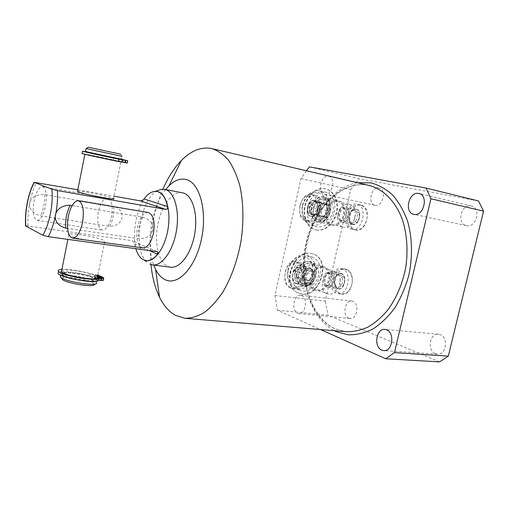 <?xml version="1.0" encoding="UTF-8"?>
<svg xmlns="http://www.w3.org/2000/svg" width="509" height="509" viewBox="0 0 509 509"><rect width="100%" height="100%" fill="white"/><g stroke="black" fill="none" stroke-linecap="round" stroke-linejoin="round"><path stroke-width="0.38" stroke-dasharray="2.54 1.91" d="M98.88 279.193L101.476 279.905L97.785 279.339L98.88 279.193M61.684 270.495C64.999 268.338 89.247 272.277 95.826 275.98L97.664 276.183M97.588 276.533L96.615 276.425L97.467 277.125L104.822 241.037C109.759 244.473 76.827 239.389 69.765 235.552L68.785 234.948C64.299 231.544 96.125 236.507 103.556 240.286L104.822 241.037M97.881 275.114L90.182 273.638C79.512 270.686 70.083 269.267 61.907 269.382M97.709 275.935L94.909 275.21L97.811 275.439M95.558 277.278L98.116 277.984L94.458 277.418L95.558 277.278M103.314 280.192L101.755 279.256L95.126 278.531L95.896 279.174C100.318 283.246 69.453 279.276 63.027 274.854L62.13 274.135C58.191 270.177 86.791 273.772 94.337 278.079L100.967 278.798L99.688 278.067L89.737 275.833C79.067 272.869 69.644 271.462 61.462 271.615M61.366 271.621L58.344 272.232M101.342 276.947L100.967 278.798M95.126 278.531L95.577 276.311L96.246 276.202L94.789 275.859L94.337 278.079M102.207 277.049L101.755 279.256M94.789 275.859L95.577 276.311M62.951 275.229L62.053 274.51C58.032 270.432 87.923 274.338 94.68 278.671L95.819 279.543C100.241 283.621 69.377 279.657 62.951 275.229M81.815 280.65C72.45 279.117 65.795 277.271 61.863 275.108L60.915 274.351C56.639 269.999 88.49 274.166 95.717 278.786L96.939 279.721L96.398 282.387L95.177 281.439C89.279 277.628 64.045 273.467 60.622 275.802M91.995 281.56C96.169 281.522 97.817 280.911 96.939 279.721M61.64 278.347C62.276 275.471 87.459 279.25 93.172 283.004L94.483 284.436L96.653 283.01L96.398 282.387M127.256 163.058L120.97 161.747C126.347 163.274 93.478 156.422 85.976 154.443L84.927 154.151C80.11 152.745 110.555 159.082 119.17 161.264L124.718 162.409L125.176 160.182M77.553 191.06C80.638 190.563 105.923 195.571 112.184 197.893L113.501 198.44L120.97 161.747M86.549 151.962L118.603 158.783L118.139 161.054M118.603 158.783L120.334 159.145M120.391 158.846L86.606 151.682L120.391 158.846L120.315 159.222L119.45 158.993L118.985 161.27M125.57 162.625L126.035 160.367M120.328 159.177L119.45 158.993M124.718 162.409L82.044 153.4M122.758 162.072L125.411 162.67L122.758 162.072M119.182 161.168L121.804 161.754L119.182 161.168M120.34 159.12L118.597 158.719L120.347 159.062M120.353 159.037L86.575 151.835M77.807 189.781L113.959 196.188M149.315 250.543L134.726 244.085L132.83 241.031L131.876 240.662L25.615 225.697M157.135 191.511L154.901 191.454C135.782 192.23 126.054 252.935 143.932 259.902L146.293 260.608M72.106 205.572L142.953 217.19C158.687 222.204 155.06 239.147 138.499 238.676L67.557 228.35M134.726 244.085L135.808 248.691M113.692 206.33L44.601 194.667C27.022 193.681 23.738 211 40.44 215.848L109.607 226.371C123.821 226.282 127.053 210.522 113.692 206.33C114.29 213.805 112.928 220.486 109.607 226.371M146.528 261.76C132.289 248.952 140.185 198.555 157.669 190.57M182.368 192.752C172.545 190.843 161.544 205.553 157.936 224.138C154.214 242.685 158.426 262.097 167.716 266.36L170.483 267.174M165.66 189.571C151.459 207.068 145.612 244.04 153.724 265.074M150.995 264.585C148.851 238.479 152.821 213.354 162.912 189.195M306.418 170.757L300.984 178.538L274.905 295.513L277.405 310.223L320.543 329.552M328.534 176.203L328.687 176.235C336.309 177.514 331.855 196.544 324.449 194.425L324.418 194.419C316.827 193.166 321.058 174.358 328.534 176.203M301.608 295.481C308.276 297.631 305.559 314.791 298.745 313.55L297.593 313.245C290.995 310.827 293.827 293.947 300.622 295.226L301.608 295.481M290.13 287.763L291.441 288.107C301.309 290.13 305.667 264.661 295.901 262.033L294.927 261.791C285.104 259.692 280.516 284.582 290.13 287.763M311.063 194.47C321.72 196.156 316.044 223.4 305.629 220.671L305.203 220.569C294.736 218.316 300.596 191.67 310.986 194.451L311.063 194.47M309.453 166.863L359.284 178.754L478.505 200.966M274.905 295.513L325.27 301.112L350.707 189.755L359.284 178.754M277.405 310.223L328.038 315.173L325.27 301.112M300.984 178.538L350.707 189.755M439.541 361.893L328.038 315.173M435.469 353.698L437.377 354.156C446.278 355.416 448.785 337.289 440.088 334.566L438.459 334.184C429.571 332.816 426.835 350.669 435.469 353.698M466.397 225.614L466.441 225.627C476.329 228.312 481.527 207.863 471.398 206.005L471.143 205.954C461.148 203.562 456.28 223.839 466.397 225.614M375.018 205.312L375.044 205.318C382.679 207.456 387.018 189.405 379.173 188.05L379.02 188.018C371.315 186.122 367.205 203.994 375.018 205.312M348.9 318.208L350.09 318.507C357.121 319.741 359.698 303.434 352.807 301.322L351.795 301.067C344.778 299.788 342.067 315.854 348.9 318.208M346.514 269.382C356.612 272.003 352.438 296.219 342.245 294.196L340.89 293.858C330.926 290.734 335.348 267.021 345.509 269.14L346.514 269.382M355.581 229.953L356.02 230.049C366.773 232.804 372.264 206.921 361.282 205.14L361.205 205.121C350.472 202.289 344.765 227.65 355.581 229.953M310.84 253.412L313.27 254.048C331.085 259.743 320.212 297.065 301.691 293.954L297.714 292.79C280.853 285.893 293.006 249.416 310.84 253.412M316.146 229.909C324.615 231.48 333.955 223.324 336.347 212.52C338.867 201.736 333.879 190.627 325.423 188.814L325.308 188.788C317.171 186.975 307.69 194.521 304.948 205.248C302.098 215.95 306.66 227.122 314.613 229.534L316.146 229.909M298.102 292.949C281.235 286.045 293.394 249.544 311.234 253.539L313.665 254.176C331.48 259.87 320.6 297.224 302.079 294.107L297.714 292.79M292.949 272.016C295.067 261.55 305.292 254.004 312.698 257.198C319.111 260.436 321.542 266.595 319.989 275.674C317.82 286.363 307.08 294.062 299.489 290.098C293.661 286.694 291.485 280.663 292.949 272.016M287.89 270.145C289.984 259.775 300.151 252.305 307.538 255.48C313.926 258.699 316.356 264.814 314.829 273.817C312.685 284.423 301.996 292.039 294.431 288.094C288.622 284.703 286.446 278.722 287.89 270.145M288.234 269.929C286.974 279.307 289.882 284.925 296.97 286.771C304.395 286.682 309.491 282.164 312.265 273.212C313.595 264.05 310.776 258.432 303.816 256.358C296.321 256.224 291.123 260.748 288.234 269.929M305.934 272.347C308.269 263.382 296.594 261.658 294.781 270.82C292.497 279.912 304.204 281.382 305.934 272.347C305.343 274.529 303.968 276.425 301.805 278.035L296.257 277.31C296.562 275.445 296.085 273.288 294.826 270.833C297.002 269.204 298.395 267.295 298.999 265.113L304.541 265.902C305.794 268.338 306.253 270.489 305.928 272.347L313.665 275.153L309.51 280.917L303.924 280.198L302.505 273.645L306.711 267.842L312.291 268.631L313.665 275.153M301.805 278.035L309.51 280.917M304.541 265.902L312.291 268.631M294.826 270.833L302.505 273.645M298.999 265.113L306.711 267.842M296.257 277.31L303.924 280.198M303.218 276.928L303.262 273.747L304.611 270.743C306.036 268.892 307.665 268.058 309.51 268.237C311.311 268.574 312.469 269.795 312.978 271.895L312.927 275.051L311.591 278.035C310.185 279.867 308.569 280.714 306.723 280.561C304.916 280.243 303.746 279.034 303.218 276.928M316.547 230.023C325.016 231.595 334.356 223.432 336.754 212.622C339.28 201.831 334.292 190.716 325.83 188.903L325.715 188.877C317.578 187.058 308.091 194.616 305.343 205.35C302.492 216.051 307.054 227.237 315.007 229.648L316.547 230.023M307.582 206.788C306.043 216.917 308.861 223.527 316.051 226.626C324.837 227.937 330.965 223.114 334.426 212.158C336.042 201.57 332.95 194.864 325.136 192.033C316.713 191.301 310.859 196.219 307.582 206.788M319.817 190.869C311.425 190.137 305.604 195.004 302.352 205.483C300.838 215.523 303.663 222.083 310.821 225.169C319.576 226.48 325.671 221.701 329.107 210.834C330.697 200.342 327.605 193.687 319.817 190.869L325.136 192.033M302.651 205.483C305.565 196.226 310.744 191.887 318.195 192.459C325.105 194.998 327.879 200.934 326.511 210.262C323.724 219.284 318.634 223.629 311.26 223.286C304.223 220.976 301.36 215.046 302.651 205.483M320.225 209.002C319.665 211.07 318.29 212.934 316.102 214.601L310.592 213.532C310.935 211.496 310.471 209.25 309.198 206.794C311.4 205.114 312.793 203.237 313.372 201.163L318.876 202.302C320.142 204.739 320.587 206.972 320.225 209.002C318.469 218.176 306.844 215.981 309.154 206.788C310.999 197.479 322.585 199.935 320.225 209.002L328.203 210.987L326.867 204.204L321.332 203.059L317.12 208.773L318.5 215.587L324.048 216.662L328.203 210.987M318.876 202.302L326.867 204.204M316.102 214.601L324.048 216.662M310.592 213.532L318.5 215.587M309.198 206.794L317.12 208.773M313.372 201.163L321.332 203.059M317.87 208.919L317.813 212.183C318.329 214.378 319.487 215.695 321.281 216.128C323.113 216.395 324.729 215.625 326.129 213.818L327.472 210.841L327.535 207.602C327.039 205.413 325.894 204.09 324.106 203.632C322.273 203.339 320.651 204.103 319.226 205.916L317.87 208.919M341.323 268.529L342.328 268.771C352.4 271.399 348.213 295.716 338.046 293.693L336.691 293.356C326.753 290.225 331.187 266.417 341.323 268.529L345.509 269.14M341.265 273.39C339.598 272.888 338.033 273.397 336.564 274.93C333.936 278.391 333.446 282.151 335.094 286.211L337.741 288.756C344.281 291.612 348.035 275.299 341.265 273.39M339.745 274.771L335.978 275.993C333.879 278.773 333.484 281.789 334.801 285.04L337.556 287.229C342.633 288.253 344.758 276.145 339.745 274.771M327.452 273.059C333.783 274.65 332.269 286.993 325.276 285.683L324.615 285.517C321.039 284.156 323.883 272.105 326.937 272.932L327.452 273.059M326.708 293.572C317.412 289.971 324.042 269.471 333.847 271.507L335.367 271.914C344.937 275.159 338.682 295.882 328.68 294.126L305.095 285.065C314.944 286.847 320.944 266.907 311.508 263.707L310.013 263.299C300.361 261.27 293.998 280.968 303.154 284.512M310.401 283.723L310.98 283.876C313.996 284.556 316.77 272.162 313.258 271.087L312.691 270.953C305.527 269.687 304.248 282.171 310.401 283.723M303.873 286.147C291.212 285.256 297.078 259.094 309.427 261.556C321.841 262.841 316.064 288.228 303.873 286.147M298.618 272.779C300.965 265.806 304.872 262.905 310.35 264.095C314.053 266.022 315.453 269.636 314.556 274.936C312.144 282.043 308.149 284.894 302.562 283.488C299.057 281.502 297.746 277.933 298.618 272.779M306.367 284.945C302.861 282.953 301.544 279.365 302.429 274.179C304.789 267.155 308.715 264.241 314.199 265.424C317.915 267.365 319.315 270.998 318.405 276.33C315.981 283.481 311.966 286.351 306.367 284.945L302.562 283.488M297.428 282.081L300.819 281.172C303.326 278.048 303.778 274.637 302.168 270.947L299.776 269.159C294.838 268.116 292.58 280.561 297.428 282.081M295.799 283.519C289.373 281.432 293.082 264.865 299.4 267.511L301.729 269.573C303.746 274.205 303.179 278.474 300.036 282.387C298.656 283.659 297.243 284.035 295.799 283.519M299.508 262.453C289.646 260.36 285.078 285.135 294.724 288.317L296.041 288.654C305.941 290.684 310.28 265.329 300.482 262.695L294.927 261.791M351.414 229.177L351.853 229.273C362.58 232.028 368.09 206.03 357.133 204.255L357.051 204.236C346.343 201.405 340.623 226.874 351.414 229.177M352.483 224.514L349.397 221.542C348.067 217.419 348.837 213.71 351.7 210.421L356.058 208.938C363.032 210.16 359.22 226.696 352.483 224.514M351.853 222.77L349.206 220.359C348.143 217.05 348.76 214.079 351.051 211.439L354.538 210.262C359.99 211.21 357.21 224.157 351.853 222.77L339.458 220.378C335.654 219.583 338.676 206.609 342.258 207.729L342.341 207.748C349.359 209.046 346.597 222.198 339.637 220.416M319.003 220.613L319.62 220.76C330.239 223.305 335.526 200.737 324.755 198.726L324.608 198.695C314.18 195.882 308.499 218.196 319.003 220.613L343.327 227.135C332.657 224.698 338.619 201.475 349.206 204.344L349.352 204.376C360.289 206.406 354.735 229.858 343.957 227.288L343.327 227.135M325.353 217.661L325.525 217.699C329.037 218.705 332.008 205.343 328.254 204.847L328.171 204.828C321.096 203.085 318.481 216.389 325.353 217.661M323.998 197.028C311.737 193.764 305.794 220.289 318.367 221.949C330.468 224.819 336.322 199.083 323.998 197.028M323.654 199.248C318.647 198.752 315.166 201.64 313.207 207.914C312.291 213.939 313.989 217.846 318.297 219.64C323.431 220.34 327.007 217.489 329.024 211.076C329.972 204.892 328.178 200.953 323.654 199.248L327.624 200.164C332.161 201.876 333.955 205.84 333.001 212.062C330.965 218.514 327.376 221.39 322.229 220.69C317.909 218.889 316.21 214.957 317.139 208.894C319.111 202.576 322.604 199.668 327.624 200.164M315.319 202.188L317.635 204.166C318.978 207.952 318.284 211.324 315.561 214.289L312.481 215.18C307.201 214.117 310.102 200.794 315.319 202.188L328.171 204.828M314.511 200.317C307.977 198.395 304.217 215.192 310.859 216.56L314.708 215.453C318.119 211.738 318.984 207.513 317.304 202.767L314.511 200.317M315.605 195.437C326.294 197.129 320.638 224.253 310.191 221.517L309.765 221.421C299.26 219.156 305.107 192.631 315.535 195.418L315.605 195.437M85.487 151.332L121.511 159.088L122.071 156.352L86.078 148.577M42.533 186.669C46.211 188.565 47.21 195.049 45.517 206.113C43.38 215.39 40.561 220.142 37.074 220.365C33.346 218.412 32.328 211.948 34.033 200.972C36.133 191.689 38.964 186.924 42.533 186.669L107.603 198.039C103.582 198.166 100.515 202.639 98.409 211.445C96.799 221.892 98.135 228.089 102.404 230.055C106.336 229.934 109.378 225.481 111.528 216.688C113.119 206.183 111.808 199.967 107.603 198.039M148.259 212.514C143.417 212.584 139.81 217.426 137.436 227.033C135.661 238.683 137.43 245.637 142.73 247.896M322.98 266.557L324.615 266.996C335.094 270.527 328.369 292.949 317.425 291.014L315.243 290.397C305.095 286.44 312.278 264.305 322.98 266.557M309.351 261.893L310.974 262.326C321.364 265.832 314.791 287.757 303.949 285.816L301.792 285.199C291.733 281.273 298.745 259.641 309.351 261.893M322.725 267.677C311.718 265.52 306.38 289.137 317.673 289.901C328.559 291.752 333.821 268.765 322.725 267.677M332.345 225.372C344.141 228.172 350.09 202.805 338.116 200.597L337.982 200.571C326.422 197.428 319.983 222.509 331.633 225.201L332.345 225.372M323.921 197.365L324.055 197.397C335.921 199.585 330.137 224.399 318.443 221.619L317.737 221.447C306.195 218.768 312.462 194.26 323.921 197.365M337.728 201.704C326.803 198.809 321.389 222.757 332.6 224.24C343.403 226.81 348.735 203.511 337.728 201.704M327.408 287.146L328.171 287.337C334.228 288.565 336.799 273.88 330.805 272.245L330.169 272.086C324.118 270.833 321.465 285.32 327.408 287.146M341.195 273.702C347.221 275.337 344.682 289.863 338.587 288.641L337.817 288.45C331.836 286.631 334.47 272.283 340.553 273.543L341.195 273.702M330.526 273.486C325.346 271.38 322.42 284.264 327.688 285.905C332.88 288.183 335.895 275.025 330.526 273.486M342.226 222.223L342.449 222.274C348.837 223.935 352.196 208.232 345.675 207.112L345.586 207.093C339.204 205.413 335.768 220.912 342.226 222.223M355.982 209.25C362.542 210.382 359.208 225.913 352.775 224.253L352.552 224.202C346.056 222.885 349.467 207.538 355.893 209.231L355.982 209.25M345.388 208.378C340.05 206.807 337.079 219.869 342.512 220.97C347.87 222.694 350.924 209.358 345.388 208.378M310.369 269.382C316.274 271.023 313.665 286.001 307.684 284.779L306.927 284.588C301.073 282.749 303.771 267.969 309.733 269.223L310.369 269.382M295.875 283.201L296.62 283.392C302.556 284.62 305.19 269.477 299.33 267.829L298.7 267.677C292.783 266.423 290.066 281.362 295.875 283.201M307.213 283.322C302.015 281.668 304.98 268.523 310.083 270.648C315.376 272.194 312.335 285.619 307.213 283.322M325.391 202.913C331.83 204.014 328.432 220.034 322.121 218.386L321.904 218.336C315.535 217.038 319.003 201.22 325.302 202.894L325.391 202.913M310.929 216.236L311.145 216.28C317.406 217.928 320.829 201.729 314.435 200.641L314.346 200.622C308.091 198.955 304.605 214.944 310.929 216.236M322.197 217.05C316.833 215.969 319.837 202.639 325.105 204.198C330.57 205.165 327.484 218.781 322.197 217.05M100.133 275.872L99.688 278.067M95.272 274.656L94.827 276.851M90.182 273.638L89.737 275.833M103.499 277.774L103.047 279.995M126.957 162.975L127.422 160.71M113.259 159.858L113.717 157.605M118.393 160.965L118.852 158.719M123.343 162.066L123.808 159.813M156.797 251.567L131.876 240.662M27.887 225.773C27.505 209.924 30.324 195.481 36.349 182.438M368.09 185.231C340.998 180.218 313.811 208.079 306.062 243.372C298.013 278.595 309.873 317.603 335.049 328.814L346.05 331.671L335.666 329.005C311.266 318.564 298.764 279.085 307.003 243.512C314.721 207.704 342.614 180.078 368.166 185.244L368.09 185.231M357.572 182.737C331.976 187.204 310.325 216.84 305.107 250.256C299.795 283.653 311.285 318.545 334.279 330.691M44.601 194.667C44.926 202.512 43.539 209.568 40.44 215.848M142.953 217.19C139.218 223.47 137.729 230.634 138.499 238.676M101.476 279.905L101.902 277.812M98.116 277.984L98.542 275.897M94.458 277.418L94.909 275.21M97.785 279.339L98.237 277.112M62.13 274.135L62.053 274.51M95.896 279.174L95.819 279.543M60.915 274.351L60.724 275.286M121.804 161.754L122.262 159.508M118.139 160.978L118.597 158.719M125.411 162.67L125.869 160.405M121.721 161.887L122.185 159.61M68.785 234.948L67.901 239.389M157.014 251.611L132.83 241.031M154.901 191.454L155.232 191.352M184.735 318.278L185.41 318.335M313.665 254.176L313.27 254.048M312.698 257.198L307.538 255.48M299.489 290.098L294.431 288.094M314.613 229.534L315.007 229.648M325.308 188.788L325.715 188.877M310.821 225.169L316.051 226.626M437.377 354.156L383.818 350.586M438.459 334.184L384.982 329.438M471.398 206.005L418.964 193.522M466.441 225.627L413.842 214.34M379.173 188.05L328.687 176.235M375.044 205.318L324.449 194.425M350.09 318.507L298.745 313.55M351.795 301.067L300.622 295.226M338.046 293.693L342.245 294.196M334.801 285.04L335.094 286.211M335.978 275.993L336.564 274.93M325.276 285.683L337.556 287.229M335.367 271.914L311.508 263.707M314.199 265.424L310.35 264.095M310.98 283.876L298.045 282.24M312.691 270.953L299.776 269.159M302.168 270.947L301.729 269.573M300.819 281.172L300.036 282.387M296.041 288.654L291.441 288.107M326.937 272.932L339.198 274.637M356.02 230.049L351.853 229.273M361.205 205.121L357.051 204.236M349.206 220.359L349.397 221.542M351.051 211.439L351.7 210.421M354.455 210.242L342.258 207.729M324.755 198.726L349.352 204.376M318.297 219.64L322.229 220.69M312.653 215.218L325.525 217.699M317.635 204.166L317.304 202.767M315.561 214.289L314.708 215.453M305.629 220.671L310.191 221.517M310.986 194.451L315.535 195.418M120.62 154.163L122.026 156.339M296.461 262.014C289.036 261.734 285.886 268.428 285.193 272.251C284.06 281.375 286.656 286.72 292.98 288.291C300.431 288.387 303.466 281.585 304.089 278.054L303.911 269.522C303.059 265.838 300.571 263.338 296.461 262.014M295.271 269.865L295.055 269.681C296.213 270.082 296.626 272.321 296.283 276.406C295.035 279.556 294.145 280.923 293.623 280.523L294.087 280.561C292.917 280.135 292.497 277.901 292.84 273.855C294.107 270.686 295.004 269.312 295.525 269.732L295.271 269.865M308.613 213.08L308.365 213.195C308.887 213.799 309.949 212.221 311.553 208.455C312.036 205.356 311.712 203.346 310.566 202.417L310.993 202.499C310.471 201.882 309.402 203.46 307.786 207.239C307.468 210.949 307.805 212.953 308.791 213.271L308.613 213.08M300.094 205.572C298.509 213.188 300.864 218.31 307.156 220.951C310.904 221.275 313.958 219.907 316.312 216.859L319.404 210.153L319.417 202.41C318.589 198.644 316.28 196.099 312.507 194.775C304.547 194.101 300.997 201.093 300.094 205.572M342.983 276.438L342.99 276.381C342.722 275.674 341.813 276.953 340.26 280.224C339.936 283.882 340.406 285.982 341.673 286.516L341.673 286.535C341.953 287.229 342.85 285.95 344.383 282.699C345.108 277.093 343.187 276.552 342.996 276.393L342.983 276.438M344.116 268.937C347.469 269.923 349.6 271.475 350.523 273.594C352.247 276.839 352.705 280.427 351.878 284.353C350.249 288.915 348.595 291.593 346.903 292.382C345.516 293.54 343.499 294.094 340.852 294.03C333.777 291.091 331.13 285.95 332.911 278.62C334.877 273.867 335.272 269.376 344.116 268.937M354.633 229.794C360.747 230.38 364.355 227.084 366.83 219.595C368.045 211.54 365.71 206.616 359.825 204.828C350.326 204.777 349.607 209.873 347.456 215.021C346.724 220.492 346.336 226.632 354.633 229.794M354.856 216.637C354.423 219.576 354.805 221.472 356.014 222.325L356.046 222.331C356.777 222.808 357.852 221.345 359.278 217.947C359.424 213.856 359.042 211.96 358.139 212.253L358.107 212.247C357.388 211.738 356.306 213.201 354.856 216.637M37.074 220.365L102.404 230.055M324.615 266.996L310.974 262.326M315.243 290.397L301.792 285.199M324.055 197.397L338.116 200.597M317.737 221.447L331.633 225.201M328.171 287.337L338.587 288.641M330.169 272.086L340.553 273.543M352.775 224.253L342.449 222.274M355.893 209.231L345.586 207.093M307.684 284.779L296.62 283.392M309.733 269.223L298.7 267.677M311.145 216.28L322.121 218.386M314.346 200.622L325.302 202.894"/><path stroke-width="0.76" d="M99.338 276.972L101.927 277.685L100.833 277.831L98.237 277.112L99.338 276.972M97.664 276.183L101.412 276.597L97.881 275.114M97.467 277.125C102.214 281.413 69.249 277.125 62.391 272.455L61.443 271.704L61.684 270.495M61.907 269.382C58.796 269.592 57.67 270.241 58.529 271.329C61.239 275.547 96.602 281.738 98.434 278.385L101.59 278.258C103.232 278.417 103.963 278.321 103.766 277.978L102.207 277.049L97.588 276.533M97.811 275.439L98.568 275.783L97.709 275.935M58.344 272.232L58.071 273.6C60.775 277.876 96.131 284.047 97.976 280.624L101.132 280.491C102.78 280.644 103.505 280.542 103.314 280.192L103.715 278.219M101.412 276.597L101.342 276.947M81.815 280.65L91.995 281.56M96.653 283.01C97.537 286.516 67.423 282.177 61.315 277.831L60.374 277.061L60.622 275.802M61.64 278.347L62.696 279.804C68.2 283.742 95.215 287.617 94.483 284.436M113.501 198.44C118.673 200.851 85.773 194.82 78.475 191.976L77.457 191.543L77.553 191.06M120.334 159.145L125.182 160.15L120.353 159.037M120.315 159.222C125.354 160.602 94.579 154.138 87.529 152.331L86.549 151.962M86.575 151.835L82.483 151.218C85.868 152.286 121.428 159.896 122.605 159.813L127.721 160.787L120.328 159.177M82.044 153.4L82.019 153.546C85.391 154.679 120.945 162.263 122.135 162.11L127.256 163.058L127.714 160.806M120.347 159.062L122.262 159.502L120.34 159.12M123.223 159.801L125.876 160.392L123.223 159.801M157.135 191.511L157.803 191.683C162.454 193.235 165.718 198.211 167.595 206.609C167.76 208.595 167.105 209.517 165.635 209.371L57.383 190.563L51.861 189.221L34.122 182.311L77.807 189.781M113.959 196.188L140.102 200.82C141.521 200.979 142.844 200.342 144.072 198.911C148.246 193.299 152.554 190.824 157.001 191.486M135.808 248.691C137.551 254.405 140.153 258.127 143.608 259.857L145.968 260.563C149.85 261.041 153.731 258.922 157.618 254.22L157.644 251.885L156.797 251.567L48.266 236.698L42.788 235.247L25.851 226.091C24.572 212.329 28.332 192.936 34.37 182.426M25.615 225.697L25.851 226.091M146.128 260.589L146.293 260.608C154.666 261.989 164.821 247.934 167.919 229.642C171.126 211.375 166.367 193.999 158.127 191.747L157.319 191.549M67.557 228.35L65.68 228.077C49.398 223.712 53.108 204.955 70.223 205.267L72.106 205.572M144.276 260.137L146.528 261.76M157.669 190.57L161.773 189.253L165.349 189.552C174.504 191.957 179.887 210.942 176.394 230.984C173.015 251.045 161.767 266.43 152.477 264.915L149.818 264.126M152.668 264.941L170.483 267.174C179.995 268.707 191.397 253.603 194.724 233.86C198.173 214.136 192.567 195.392 183.195 192.949L164.547 189.354M153.724 265.074L155.589 269.382C158.089 274.3 161.2 277.698 164.922 279.587C177.558 286.332 195.341 268.046 201.367 239.459C207.589 210.93 199.643 182.451 186.039 179.48C180.288 178.182 174.581 180.313 168.924 185.887L165.66 189.571M162.912 189.195C168.008 177.507 174.148 167.951 181.344 160.526C190.799 150.938 200.578 146.885 210.688 148.367L211.833 148.603C217.884 150.569 223.457 154.462 228.554 160.29C233.243 167.194 237.022 175.726 239.892 185.887C243.448 202.493 243.862 220.69 241.139 240.477C237.569 260.124 231.512 277.259 222.967 291.88C217.082 300.603 210.841 307.487 204.243 312.539C197.594 316.439 191.091 318.354 184.735 318.278L175.179 315.236C168.861 311.591 163.637 305.585 159.521 297.205C155.06 287.986 152.223 277.112 150.995 264.585M320.543 329.552L385.72 358.756L394.45 352.629L430.926 198.752L426.052 188.069L309.453 166.863L306.418 170.757M386.586 329.838C395.118 332.657 392.439 351.872 383.678 350.58L381.807 350.103C373.345 346.934 376.246 328.057 384.982 329.438L386.586 329.838M418.716 193.471L418.964 193.522C428.96 195.31 423.583 217.038 413.842 214.34L413.798 214.334C403.834 212.609 408.867 191.117 418.716 193.471M426.052 188.069L478.505 200.966L483.55 211.146L448.327 356.147L394.45 352.629M448.327 356.147L439.541 361.893L385.72 358.756M483.55 211.146L430.926 198.752M121.511 159.088C126.906 160.551 94.038 153.635 86.524 151.72L85.487 151.332M122.071 156.352L86.078 148.577M88.178 147.203L120.62 154.163L88.178 147.203L85.983 148.641M72.513 238.174L142.73 247.896C147.451 247.819 151.02 242.997 153.438 233.421C155.188 221.708 153.463 214.741 148.259 212.514L78.392 200.731C82.992 202.938 84.36 210.242 82.49 222.649C80.072 232.817 76.744 237.989 72.513 238.174C67.831 235.909 66.437 228.624 68.327 216.312C70.694 206.139 74.047 200.947 78.392 200.731M98.434 278.385L97.976 280.624M101.59 278.258L101.132 280.491M125.182 162.689L125.647 160.405M122.135 162.11L122.605 159.813M165.635 209.371L140.102 200.82M42.788 235.247C49.297 225.003 53.572 203.428 51.861 189.221M48.266 236.698C54.469 225.506 58.49 205.273 57.383 190.563M157.618 254.22L149.315 250.543M185.41 318.335L346.05 331.671C353.259 331.874 360.512 330.373 367.816 327.172C375.006 322.986 381.693 317.228 387.877 309.898C396.766 297.619 402.784 283.125 405.921 266.43C408.142 249.582 406.939 233.917 402.326 219.436C395.499 201.233 383.264 189.132 369.394 185.505L211.833 148.603M334.279 330.691L336.544 331.773L348.105 334.801C356.262 334.998 364.463 333.109 372.703 329.126C380.757 323.94 388.119 316.878 394.774 307.951C400.818 298.102 405.508 287.171 408.842 275.165C412.729 256.765 412.277 237.881 407.671 221.44C403.898 211.057 398.916 202.277 392.719 195.087C386 189.004 378.709 184.926 370.851 182.852L357.572 182.737M167.595 206.609L144.072 198.911M65.68 228.077C65.216 219.602 66.73 211.998 70.223 205.267M58.071 273.6L58.529 271.329M60.724 275.286L60.374 277.061M62.639 279.765L61.252 277.793M86.594 151.739L86.53 152.064M82.019 153.546L82.483 151.218M84.895 154.291L77.457 191.543M67.901 239.389L61.443 271.704M25.635 225.958C24.515 212.081 28.173 193.153 34.122 182.311M157.644 251.885L157.014 251.611M155.232 191.352L161.773 189.253M155.589 269.382L159.521 297.205M168.924 185.887L181.344 160.526M86.021 148.653L85.467 151.44"/></g></svg>
